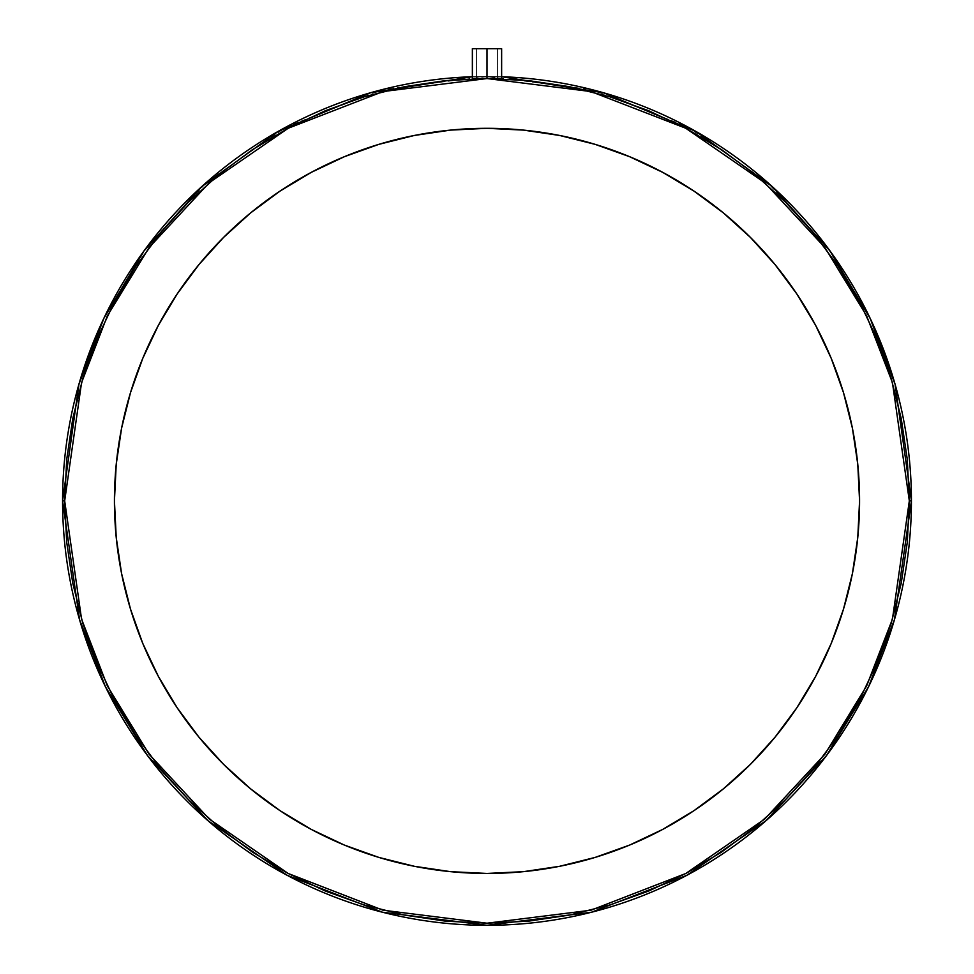 <?xml version="1.0" encoding="UTF-8"?>
<svg xmlns="http://www.w3.org/2000/svg" width="974" height="974" viewBox="0 0 974 974"><rect width="100%" height="100%" fill="white"/><g stroke="black" fill="none" stroke-linecap="round" stroke-linejoin="round"><path stroke-width="0.73" stroke-dasharray="4.87 3.65" d="M499.175 78.237L487 78.395L487 48.7L476.542 48.7L487 48.7L487 78.334L476.542 78.31L487 78.03L487 48.7L487 77.981L500.429 78.48M477.333 78.346L487 78.334L487 48.7L501.634 48.7L476.542 48.7L487 48.7L487 78.03L478.307 78.358L497.458 78.31L487 78.03L487 48.7L501.634 48.7L487 48.7L487 78.334L495.693 78.358L476.542 78.31L487 78.334L487 48.7L497.458 48.7L476.542 48.7L497.458 48.7L487 48.7L487 78.395L500.514 78.48L501.634 78.431L501.634 48.7M497.458 78.163L472.646 78.383M114.433 500.88A372.567 372.567 0 0 0 487 873.447A372.567 372.567 0 0 0 859.567 500.88L857.777 537.404L852.408 573.564L843.521 609.03L831.212 643.461L815.579 676.504L796.781 707.867L775 737.233L750.443 764.322L723.353 788.879L693.987 810.66L662.624 829.458L629.581 845.091L595.151 857.412L559.685 866.288L523.513 871.657L487 873.447L450.487 871.657L414.315 866.288L378.849 857.412L344.419 845.091L311.376 829.458L280.013 810.66L250.647 788.879L223.557 764.322L199 737.233L177.219 707.867L158.421 676.504L142.788 643.461L130.479 609.03L121.592 573.564L116.223 537.404L114.433 500.88L116.223 464.367L121.592 428.195L130.479 392.729L142.788 358.31L158.421 325.255L177.219 293.892L199 264.526L223.557 237.437L250.647 212.88L280.013 191.099L311.376 172.313L344.419 156.68L378.849 144.359L414.315 135.471L450.487 130.114L487 128.312L523.513 130.114L559.685 135.471L595.151 144.359L629.581 156.68L662.624 172.313L693.987 191.099L723.353 212.88L750.443 237.437L775 264.526L796.781 293.892L815.579 325.255L831.212 358.31L843.521 392.729L852.408 428.195L857.777 464.367L859.567 500.88A372.567 372.567 0 0 0 487 128.312A372.567 372.567 0 0 0 114.433 500.88M909.326 500.88L892.44 382.636L866.616 315.82L824.856 247.481L764.7 182.686L685.745 128.239L590.962 91.556L487 78.553L383.038 91.556L288.255 128.239L209.3 182.686L149.144 247.481L107.384 315.82L81.56 382.636L64.674 500.88L62.58 500.88L79.564 382.052L105.496 314.906L147.464 246.227L207.937 181.115L287.269 126.401L382.526 89.523L487 76.459L591.474 89.523L686.731 126.401L766.063 181.115L826.536 246.227L868.504 314.906L894.436 382.052L911.421 500.88L909.326 500.88L911.421 500.88A424.421 424.421 0 0 0 487 76.459A424.421 424.421 0 0 0 62.58 500.88A424.421 424.421 0 0 0 487 925.3A424.421 424.421 0 0 0 911.421 500.88L894.436 619.72L868.504 686.865L826.536 755.532L766.063 820.644L686.731 875.37L591.474 912.236L487 925.3L382.526 912.236L287.269 875.37L207.937 820.644L147.464 755.532L105.496 686.865L79.564 619.72L62.58 500.88L64.674 500.88L81.56 619.135L107.384 685.952L149.144 754.278L209.3 819.073L288.255 873.52L383.038 910.215L487 923.206L590.962 910.215L685.745 873.52L764.7 819.073L824.856 754.278L866.616 685.952L892.44 619.135L909.326 500.88L907.293 459.484L901.218 418.491L891.137 378.289L877.184 339.269L859.458 301.794L838.151 266.255L813.46 232.956L785.628 202.251L754.923 174.419L721.637 149.728L686.086 128.422L648.623 110.707L609.59 96.743L569.388 86.674L528.395 80.586L487 78.553L445.605 80.586L404.612 86.674L364.41 96.743L325.377 110.707L287.914 128.422L252.363 149.728L219.077 174.419L188.372 202.251L160.54 232.956L135.849 266.255L114.542 301.794L96.816 339.269L82.863 378.289L72.782 418.491L66.707 459.484L64.674 500.88L66.707 542.274L72.782 583.28L82.863 623.482L96.816 662.503L114.542 699.965L135.849 735.516L160.54 768.803L188.372 799.508L219.077 827.34L252.363 852.031L287.914 873.337L325.377 891.064L364.41 905.029L404.612 915.097L445.605 921.173L487 923.206L528.395 921.173L569.388 915.097L609.59 905.029L648.623 891.064L686.086 873.337L721.637 852.031L754.923 827.34L785.628 799.508L813.46 768.803L838.151 735.516L859.458 699.965L877.184 662.503L891.137 623.482L901.218 583.28L907.293 542.274L909.326 500.88M495.133 78.09L487 77.981L495.133 78.09M478.867 78.431L476.651 78.456M472.366 76.715A424.421 424.421 0 0 1 501.634 76.715L472.366 76.715M500.526 78.322L501.634 78.431M474.825 78.237L487 77.981L472.366 78.431L487 77.981L487 48.7L472.366 48.7L487 48.7L487 78.03L497.458 78.31L477.345 78.237M472.366 48.7L497.458 48.7L472.366 48.7L497.458 48.7L472.366 48.7L472.366 78.431L473.474 78.48L472.366 78.431M476.542 48.7L476.542 78.31L476.542 48.7M497.458 48.7L497.458 78.31L497.458 48.7"/><path stroke-width="1.46" d="M500.429 78.48L499.625 78.48M501.634 78.431L500.514 78.322L501.634 78.431L500.514 78.322L501.634 78.431L500.526 78.48L501.634 78.431L501.634 48.7L487 48.7L487 78.395L500.526 78.48L478.867 78.431M859.567 500.88A372.567 372.567 0 0 1 487 873.447A372.567 372.567 0 0 1 114.433 500.88L116.223 537.404L121.592 573.564L130.479 609.03L142.788 643.461L158.421 676.504L177.219 707.867L199 737.233L223.557 764.322L250.647 788.879L280.013 810.66L311.376 829.458L344.419 845.091L378.849 857.412L414.315 866.288L450.487 871.657L487 873.447L523.513 871.657L559.685 866.288L595.151 857.412L629.581 845.091L662.624 829.458L693.987 810.66L723.353 788.879L750.443 764.322L775 737.233L796.781 707.867L815.579 676.504L831.212 643.461L843.521 609.03L852.408 573.564L857.777 537.404L859.567 500.88L857.777 464.367L852.408 428.195L843.521 392.729L831.212 358.31L815.579 325.255L796.781 293.892L775 264.526L750.443 237.437L723.353 212.88L693.987 191.099L662.624 172.313L629.581 156.68L595.151 144.359L559.685 135.471L523.513 130.114L487 128.312L450.487 130.114L414.315 135.471L378.849 144.359L344.419 156.68L311.376 172.313L280.013 191.099L250.647 212.88L223.557 237.437L199 264.526L177.219 293.892L158.421 325.255L142.788 358.31L130.479 392.729L121.592 428.195L116.223 464.367L114.433 500.88A372.567 372.567 0 0 1 487 128.312A372.567 372.567 0 0 1 859.567 500.88M473.474 78.48L474.825 78.237M62.58 500.88A424.421 424.421 0 0 1 472.366 76.715L370.376 92.798L278.247 131.356L201.959 186.424L143.994 250.927L103.792 318.449L78.906 384.292L62.58 500.88L64.674 500.88L81.56 382.636L107.384 315.82L149.144 247.481L209.3 182.686L288.255 128.239L383.038 91.556L487 78.553L590.962 91.556L685.745 128.239L764.7 182.686L824.856 247.481L866.616 315.82L892.44 382.636L909.326 500.88L911.421 500.88L895.094 384.292L870.208 318.449L830.006 250.927L772.041 186.424L695.753 131.356L603.624 92.798L501.634 76.715A424.421 424.421 0 0 1 911.421 500.88L909.326 500.88L907.293 542.274L901.218 583.28L891.137 623.482L877.184 662.503L859.458 699.965L838.151 735.516L813.46 768.803L785.628 799.508L754.923 827.34L721.637 852.031L686.086 873.337L648.623 891.064L609.59 905.029L569.388 915.097L528.395 921.173L487 923.206L445.605 921.173L404.612 915.097L364.41 905.029L325.377 891.064L287.914 873.337L252.363 852.031L219.077 827.34L188.372 799.508L160.54 768.803L135.849 735.516L114.542 699.965L96.816 662.503L82.863 623.482L72.782 583.28L66.707 542.274L64.674 500.88L66.707 459.484L72.782 418.491L82.863 378.289L96.816 339.269L114.542 301.794L135.849 266.255L160.54 232.956L188.372 202.251L219.077 174.419L252.363 149.728L287.914 128.422L325.377 110.707L364.41 96.743L404.612 86.674L445.605 80.586L487 78.553L528.395 80.586L569.388 86.674L609.59 96.743L648.623 110.707L686.086 128.422L721.637 149.728L754.923 174.419L785.628 202.251L813.46 232.956L838.151 266.255L859.458 301.794L877.184 339.269L891.137 378.289L901.218 418.491L907.293 459.484L909.326 500.88L892.44 619.135L866.616 685.952L824.856 754.278L764.7 819.073L685.745 873.52L590.962 910.215L487 923.206L383.038 910.215L288.255 873.52L209.3 819.073L149.144 754.278L107.384 685.952L81.56 619.135L64.674 500.88L62.58 500.88L79.564 619.72L105.496 686.865L147.464 755.532L207.937 820.644L287.269 875.37L382.526 912.236L487 925.3L591.474 912.236L686.731 875.37L766.063 820.644L826.536 755.532L868.504 686.865L894.436 619.72L911.421 500.88A424.421 424.421 0 0 1 487 925.3A424.421 424.421 0 0 1 62.58 500.88M497.349 78.163L499.163 78.237M472.646 78.383L473.474 78.322L472.366 78.431L472.366 48.7L487 48.7L472.366 48.7M476.152 78.468L487 78.395L487 48.7L501.634 48.7"/></g></svg>
